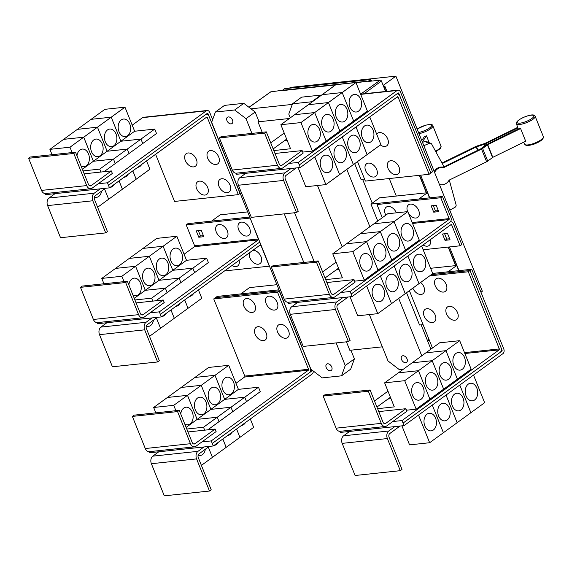 <?xml version="1.0" encoding="UTF-8"?>
<svg xmlns="http://www.w3.org/2000/svg" width="572" height="572" viewBox="0 0 572 572"><rect width="100%" height="100%" fill="white"/><g stroke="black" fill="none" stroke-linecap="round" stroke-linejoin="round"><path stroke-width="0.86" d="M439.46 184.534A8.852 8.223 -67.6 0 0 445.152 183.97A8.852 8.223 -67.6 0 0 449.127 180.13L486.622 161.769A2.831 0.758 -21.9 0 0 487.723 161.111L492.799 157.329L525.689 141.22L520.599 128.564L487.709 144.666L482.632 148.455A2.831 0.758 158.1 0 1 481.531 149.106L444.036 167.467A8.852 8.223 -67.6 0 0 438.788 168.147A8.852 8.223 -67.6 0 0 434.591 172.422M434.212 171.478A8.852 8.223 -67.6 0 1 438.066 167.846A8.852 8.223 -67.6 0 1 443.314 167.174L480.809 148.813L485.885 145.023A2.831 0.758 158.1 0 1 486.979 144.373L519.276 128.557A10.403 2.781 -21.9 0 0 520.599 128.564M441.977 163.034L475.489 146.625A2.831 0.758 158.1 0 1 476.848 146.075L484.806 143.479L517.61 127.413M516.48 123.716C515.079 119.67 532.11 113.199 534.084 115.322L535.127 116.216A10.053 2.688 158.1 0 1 528.192 121.95A10.053 2.688 158.1 0 1 517.102 124.31A10.053 2.688 158.1 0 1 516.48 123.716L517.731 127.763A10.403 2.781 -21.9 0 0 517.824 127.956L518.203 129.079M517.824 127.956L485.535 143.772A2.831 0.758 158.1 0 1 484.169 144.323L476.211 146.918L442.256 163.549M421.764 140.519L424.431 136.594A10.403 2.781 -21.9 0 0 426.512 135.8L429.179 142.671M426.512 135.8L422.336 141.942M443.314 167.174L444.036 167.467M449.234 180.073A8.988 8.358 -67.6 0 1 449.542 180.995L456.063 204.762A2.124 1.973 -67.6 0 1 455.005 207.286L449.771 210.196M423.838 145.674L429.293 143.343A2.124 1.973 -67.6 0 1 431.703 144.173L443.293 165.451A8.988 8.358 -67.6 0 1 443.722 166.352L443.929 166.874M430.766 143.322L426.176 141.434A2.124 1.973 112.4 0 0 424.703 141.456L422.515 142.385M420.141 136.472L455.655 224.839M177.556 411.59L179.272 410.338L192.185 442.463A2.831 1.988 83.9 0 0 194.201 444.029A2.831 1.988 83.9 0 0 194.923 443.743L215.101 429.057L216.116 431.588L195.939 446.274A5.663 3.968 -96.1 0 1 194.501 446.839A5.663 3.968 -96.1 0 1 190.469 443.708L177.556 411.59L132.368 416.409L134.084 415.158L179.272 410.338M194.501 446.839L149.313 451.666A5.663 3.968 -96.1 0 1 145.281 448.534L132.368 416.409M187.959 431.953L215.101 429.057M231.345 393.886A8.852 6.199 -96.1 0 1 229.107 394.773A8.852 6.199 -96.1 0 1 222.293 388.302A8.852 6.199 -96.1 0 1 224.989 378.063A8.852 6.199 -96.1 0 1 227.227 377.177A8.852 6.199 -96.1 0 1 234.041 383.655A8.852 6.199 -96.1 0 1 231.345 393.886M186.136 427.413L197.154 419.39L187.502 395.323L201.237 385.328L210.911 409.38L230.988 407.235L217.253 417.238L197.168 419.376L224.66 399.37L244.744 397.233L231.002 407.228L210.918 409.373L201.251 385.321L228.736 365.308L238.41 389.36L258.494 387.223L244.752 397.218L224.667 399.363L215 375.311L194.916 377.456L208.651 367.453L228.736 365.308M187.502 395.323L167.417 397.468L181.152 387.466L201.237 385.328L181.167 387.458L194.902 377.463L214.986 375.318L224.66 399.37L238.41 389.36M217.596 403.896A8.852 6.199 -96.1 0 1 215.358 404.783A8.852 6.199 -96.1 0 1 208.544 398.312A8.852 6.199 -96.1 0 1 211.232 388.073A8.852 6.199 -96.1 0 1 213.478 387.187A8.852 6.199 -96.1 0 1 220.292 393.658A8.852 6.199 -96.1 0 1 217.596 403.896M203.847 413.906A8.852 6.199 -96.1 0 1 201.609 414.793A8.852 6.199 -96.1 0 1 194.795 408.315A8.852 6.199 -96.1 0 1 197.483 398.083A8.852 6.199 -96.1 0 1 199.728 397.19A8.852 6.199 -96.1 0 1 206.542 403.668A8.852 6.199 -96.1 0 1 203.847 413.906M180.752 414.014A8.852 6.199 -96.1 0 1 183.734 408.086A8.852 6.199 -96.1 0 1 185.979 407.2A8.852 6.199 -96.1 0 1 192.793 413.678A8.852 6.199 -96.1 0 1 190.097 423.916A8.852 6.199 -96.1 0 1 187.852 424.803A8.852 6.199 -96.1 0 1 184.777 424.038M175.904 410.696L173.752 405.333L187.487 395.338L197.154 419.39L217.238 417.245L203.503 427.248L186.787 429.029M173.752 405.333L153.668 407.478L167.403 397.476L187.487 395.338M246.561 298.555A7.786 5.148 54 0 1 254.883 304.926A7.786 5.148 54 0 1 252.159 312.476A7.786 5.148 54 0 1 243.836 306.106A7.786 5.148 54 0 1 246.561 298.555M257.886 326.719A7.786 5.148 54 0 1 266.209 333.097A7.786 5.148 54 0 1 263.485 340.647A7.786 5.148 54 0 1 255.162 334.27A7.786 5.148 54 0 1 257.886 326.719M268.904 296.167A7.786 5.148 54 0 1 277.227 302.545A7.786 5.148 54 0 1 274.503 310.095A7.786 5.148 54 0 1 266.18 303.718A7.786 5.148 54 0 1 268.904 296.167M280.23 324.338A7.786 5.148 54 0 1 288.553 330.709A7.786 5.148 54 0 1 285.828 338.259A7.786 5.148 54 0 1 277.506 331.889A7.786 5.148 54 0 1 280.23 324.338M45.302 193.55L45.739 194.644L100.222 188.839L94.208 193.214A5.663 3.968 83.9 0 0 92.807 200.772L105.72 232.897L107.443 231.646L94.523 199.528A2.831 1.988 -96.1 0 1 95.224 195.746L105.484 188.274M105.72 232.897L60.532 237.716L47.619 205.598A5.663 3.968 83.9 0 1 49.02 198.034L55.034 193.658M141.706 164.407A8.852 6.199 -96.1 0 1 139.918 166.459A8.852 6.199 -96.1 0 1 137.68 167.346A8.852 6.199 -96.1 0 1 137.666 167.346M146.561 160.882L149.907 169.212L136.172 179.215L132.818 170.878L136.172 179.215L122.422 189.225L119.069 180.888M127.956 174.417A8.852 6.199 -96.1 0 1 126.169 176.469A8.852 6.199 -96.1 0 1 123.931 177.356A8.852 6.199 -96.1 0 1 123.917 177.356M119.055 180.895L122.422 189.225L108.666 199.228L104.54 188.96L108.666 199.228M114.207 184.427A8.852 6.199 -96.1 0 1 112.419 186.479A8.852 6.199 -96.1 0 1 110.181 187.366A8.852 6.199 -96.1 0 1 110.167 187.366M101.587 191.112A8.852 6.199 -96.1 0 1 98.67 196.482A8.852 6.199 -96.1 0 1 96.432 197.369A8.852 6.199 -96.1 0 1 94.366 197.104M108.659 199.242L97.633 207.264M188.038 152.967A7.786 5.148 54 0 1 196.36 159.345A7.786 5.148 54 0 1 193.636 166.895A7.786 5.148 54 0 1 185.314 160.517A7.786 5.148 54 0 1 188.038 152.967M199.363 181.138A7.786 5.148 54 0 1 207.686 187.509A7.786 5.148 54 0 1 204.962 195.059A7.786 5.148 54 0 1 196.639 188.688A7.786 5.148 54 0 1 199.363 181.138M210.382 150.586A7.786 5.148 54 0 1 218.704 156.957A7.786 5.148 54 0 1 215.98 164.507A7.786 5.148 54 0 1 207.657 158.137A7.786 5.148 54 0 1 210.382 150.586M221.707 178.75A7.786 5.148 54 0 1 230.03 185.128A7.786 5.148 54 0 1 227.306 192.678A7.786 5.148 54 0 1 218.983 186.308A7.786 5.148 54 0 1 221.707 178.75M212.255 443.443L309.373 372.751A3.539 2.481 83.9 0 0 310.246 368.025L279.229 290.869L277.513 292.113L308.53 369.276A0.708 0.493 -96.1 0 1 308.358 370.22L211.24 440.912L213.263 445.974L203.982 446.961L197.976 451.337A5.663 3.968 83.9 0 0 196.575 458.901L209.488 491.026L211.204 489.775L198.291 457.65A2.831 1.988 -96.1 0 1 198.992 453.868L209.252 446.403M209.488 491.026L164.3 495.845L151.387 463.72A5.663 3.968 83.9 0 1 152.788 456.156L158.794 451.787L149.521 452.774L149.077 451.68M245.481 422.522A8.852 6.199 -96.1 0 1 243.686 424.588A8.852 6.199 -96.1 0 1 241.448 425.475A8.852 6.199 -96.1 0 1 241.42 425.475M250.322 418.997L253.675 427.341L239.933 437.344L236.579 429M231.732 432.532A8.852 6.199 -96.1 0 1 229.937 434.598A8.852 6.199 -96.1 0 1 227.699 435.485A8.852 6.199 -96.1 0 1 227.67 435.485M236.572 429.007L239.925 437.351L226.183 447.347L222.83 439.01L226.176 447.361L212.434 457.357L208.308 447.089M217.982 442.535A8.852 6.199 -96.1 0 1 216.187 444.601A8.852 6.199 -96.1 0 1 213.949 445.488A8.852 6.199 -96.1 0 1 213.921 445.495M208.294 447.097L212.434 457.357L201.401 465.386M205.348 449.242A8.852 6.199 -96.1 0 1 202.438 454.611A8.852 6.199 -96.1 0 1 200.193 455.498A8.852 6.199 -96.1 0 1 198.134 455.233M258.494 387.223L260.274 391.648L246.532 401.651L244.752 397.218L246.525 401.658L232.783 411.661L231.002 407.228M230.988 407.235L232.775 411.668L207.815 429.829M219.033 421.671L217.253 417.238L219.019 421.678M153.668 407.478L155.82 412.841M204.676 430.165L203.503 427.248M277.513 292.113L213.749 298.92L244.766 376.076A0.708 0.493 -96.1 0 1 244.594 377.019L235.971 383.297M125.668 282.525L127.392 281.274L140.304 313.399A2.831 1.988 83.9 0 0 142.321 314.965A2.831 1.988 83.9 0 0 143.036 314.679L163.22 299.993L164.235 302.524L144.058 317.21A5.663 3.968 -96.1 0 1 142.621 317.782A5.663 3.968 -96.1 0 1 138.588 314.65L125.668 282.525L80.48 287.344L82.204 286.093L127.392 281.274M142.621 317.782L97.433 322.601A5.663 3.968 -96.1 0 1 93.393 319.469L80.48 287.344M136.079 302.888L163.22 299.993M179.465 264.822A8.852 6.199 -96.1 0 1 177.22 265.715A8.852 6.199 -96.1 0 1 170.406 259.238A8.852 6.199 -96.1 0 1 173.101 248.999A8.852 6.199 -96.1 0 1 175.347 248.112A8.852 6.199 -96.1 0 1 182.161 254.59A8.852 6.199 -96.1 0 1 179.465 264.822M163.113 246.246L176.855 236.25L186.522 260.303L206.606 258.158L192.871 268.161L172.787 270.299L163.113 246.246L143.036 248.391L156.771 238.388L176.855 236.25M159.037 280.309L149.363 256.256L163.106 246.253L172.773 270.306L192.857 268.168L179.122 278.164L159.037 280.309L186.522 260.303M165.716 274.832A8.852 6.199 -96.1 0 1 163.47 275.718A8.852 6.199 -96.1 0 1 156.656 269.248A8.852 6.199 -96.1 0 1 159.352 259.009A8.852 6.199 -96.1 0 1 161.597 258.122A8.852 6.199 -96.1 0 1 168.411 264.593A8.852 6.199 -96.1 0 1 165.716 274.832M134.256 298.348L159.023 280.316L179.107 278.171L165.372 288.174L145.288 290.319L135.614 266.266L149.356 256.263L129.279 258.394L143.021 248.398L163.106 246.253M151.966 284.842A8.852 6.199 -96.1 0 1 149.721 285.728A8.852 6.199 -96.1 0 1 142.907 279.25A8.852 6.199 -96.1 0 1 145.603 269.019A8.852 6.199 -96.1 0 1 147.848 268.132A8.852 6.199 -96.1 0 1 154.662 274.603A8.852 6.199 -96.1 0 1 151.966 284.842M124.024 281.631L121.865 276.269L135.607 266.273L115.53 268.404L129.272 258.408L149.356 256.263L159.023 280.316M128.864 284.949A8.852 6.199 -96.1 0 1 131.853 279.022A8.852 6.199 -96.1 0 1 134.091 278.135A8.852 6.199 -96.1 0 1 140.905 284.613A8.852 6.199 -96.1 0 1 138.217 294.852A8.852 6.199 -96.1 0 1 135.972 295.738A8.852 6.199 -96.1 0 1 132.897 294.973M121.865 276.269L101.78 278.414L115.523 268.411L135.607 266.273L145.274 290.326L165.358 288.181L151.616 298.184L134.906 299.964M97.197 322.615L97.64 323.709L152.102 317.903L146.089 322.272A5.663 3.968 83.9 0 0 144.695 329.837L157.607 361.962L159.323 360.71L146.411 328.585A2.831 1.988 -96.1 0 1 147.111 324.81L157.371 317.338M157.607 361.962L112.419 366.781L99.507 334.656A5.663 3.968 83.9 0 1 100.901 327.098L106.914 322.722M193.601 293.457A8.852 6.199 -96.1 0 1 191.806 295.524A8.852 6.199 -96.1 0 1 189.561 296.41A8.852 6.199 -96.1 0 1 189.539 296.418M198.441 289.94L201.794 298.277L188.052 308.279L184.699 299.935L188.052 308.279L174.303 318.289L170.949 309.945M179.851 303.467A8.852 6.199 -96.1 0 1 178.056 305.534A8.852 6.199 -96.1 0 1 175.811 306.42A8.852 6.199 -96.1 0 1 175.79 306.42M170.935 309.952L174.303 318.289M166.102 313.477A8.852 6.199 -96.1 0 1 164.307 315.544A8.852 6.199 -96.1 0 1 162.062 316.43A8.852 6.199 -96.1 0 1 162.04 316.43M174.288 318.297L160.553 328.292L156.428 318.025M156.413 318.032L160.553 328.292L149.521 336.322M153.468 320.177A8.852 6.199 -96.1 0 1 150.558 325.547A8.852 6.199 -96.1 0 1 148.312 326.433A8.852 6.199 -96.1 0 1 146.253 326.169M73.788 153.46L75.504 152.209L88.417 184.334A2.831 1.988 83.9 0 0 90.44 185.9A2.831 1.988 83.9 0 0 91.155 185.614L111.333 170.928L112.355 173.459L92.171 188.145A5.663 3.968 -96.1 0 1 90.741 188.717A5.663 3.968 -96.1 0 1 86.701 185.585L73.788 153.46L28.6 158.28L30.316 157.028L75.504 152.209M90.741 188.717L45.545 193.536A5.663 3.968 -96.1 0 1 41.513 190.405L28.6 158.28M84.191 173.824L111.333 170.928M127.577 135.764A8.852 6.199 -96.1 0 1 125.34 136.651A8.852 6.199 -96.1 0 1 118.526 130.173A8.852 6.199 -96.1 0 1 121.221 119.934A8.852 6.199 -96.1 0 1 123.459 119.047A8.852 6.199 -96.1 0 1 130.273 125.525A8.852 6.199 -96.1 0 1 127.577 135.764M93.4 161.254L83.734 137.201L97.469 127.198L107.143 151.251L127.227 149.113L113.485 159.109L93.4 161.254L120.892 141.241L140.977 139.103L127.234 149.099L107.15 151.244L97.483 127.191L124.975 107.186L134.642 131.238L154.726 129.093L140.984 139.096L120.899 141.234L111.233 117.181L91.148 119.326L104.89 109.323L124.975 107.186M97.483 127.191L77.399 129.336L91.141 119.334L111.225 117.189L120.892 141.241L134.642 131.238M113.828 145.767A8.852 6.199 -96.1 0 1 111.59 146.654A8.852 6.199 -96.1 0 1 104.776 140.183A8.852 6.199 -96.1 0 1 107.472 129.944A8.852 6.199 -96.1 0 1 109.71 129.058A8.852 6.199 -96.1 0 1 116.524 135.535A8.852 6.199 -96.1 0 1 113.828 145.767M100.079 155.777A8.852 6.199 -96.1 0 1 97.841 156.664A8.852 6.199 -96.1 0 1 91.027 150.193A8.852 6.199 -96.1 0 1 93.722 139.954A8.852 6.199 -96.1 0 1 95.96 139.067A8.852 6.199 -96.1 0 1 102.774 145.538A8.852 6.199 -96.1 0 1 100.079 155.777M72.136 152.567L69.984 147.204L83.719 137.208L63.649 139.339L77.392 129.344L97.469 127.198M76.984 155.884A8.852 6.199 -96.1 0 1 79.973 149.964A8.852 6.199 -96.1 0 1 82.211 149.077A8.852 6.199 -96.1 0 1 89.025 155.548A8.852 6.199 -96.1 0 1 86.329 165.787A8.852 6.199 -96.1 0 1 84.091 166.674A8.852 6.199 -96.1 0 1 81.009 165.909M82.368 169.283L93.393 161.261L113.478 159.116L99.735 169.119L83.019 170.899M69.984 147.204L49.9 149.349L63.635 139.346L83.719 137.208L93.393 161.261M238.331 194.637L207.307 117.475A0.708 0.493 83.9 0 0 206.628 117.16L109.509 187.845L108.487 185.314L205.605 114.629A3.539 2.481 -96.1 0 1 206.506 114.271A3.539 2.481 -96.1 0 1 209.03 116.23L240.047 193.386L238.331 194.637L174.56 201.437L155.605 154.29M211.24 440.912L201.952 441.899M203.982 446.961L158.794 451.787M279.372 290.776L215.465 297.669L213.749 298.92M206.606 258.158L208.387 262.591L180.902 282.597L179.122 278.164L180.888 282.604L155.934 300.772M194.652 272.587L192.871 268.161L194.637 272.594M167.153 292.607L165.372 288.174M101.78 278.414L103.94 283.776M152.795 301.101L151.616 298.184M165.358 288.181L167.138 292.614M219.019 224.51A7.786 5.148 54 0 1 227.341 230.881A7.786 5.148 54 0 1 224.617 238.438A7.786 5.148 54 0 1 216.295 232.06A7.786 5.148 54 0 1 219.019 224.51M241.363 222.129A7.786 5.148 54 0 1 249.685 228.5A7.786 5.148 54 0 1 246.961 236.05A7.786 5.148 54 0 1 238.638 229.679A7.786 5.148 54 0 1 241.363 222.129M239.089 260.353A7.786 5.148 54 0 1 235.943 266.602A7.786 5.148 54 0 1 231.989 265.515M252.931 250.279A7.786 5.148 54 0 1 261.068 256.821A7.786 5.148 54 0 1 258.279 264.221A7.786 5.148 54 0 1 251.423 260.424A7.786 5.148 54 0 1 249.628 252.681M198.791 237.23L196.246 230.902L201.265 230.366L203.811 236.694L198.791 237.23L200.507 235.979L203.396 235.671M198.37 230.673L200.507 235.979M100.222 188.839L109.509 187.845M154.726 129.093L156.506 133.526L142.757 143.529L140.984 139.096M140.977 139.103L142.757 143.536L129 153.532M129.015 153.532L127.234 149.099L129.007 153.539L115.265 163.542L113.485 159.109L115.258 163.549L104.047 171.707M49.9 149.349L52.052 154.712M100.908 172.043L99.735 169.119M213.263 445.974L312.097 374.038A3.539 2.481 83.9 0 0 313.32 371.049M310.36 368.339L311.254 370.556A0.708 0.493 -96.1 0 1 311.082 371.507L309.509 372.651M250.114 217.989L258.365 238.96A0.708 0.493 -96.1 0 1 258.194 239.904L159.352 311.847L150.064 312.834M249.978 218.089L186.207 224.889L194.602 245.767A0.708 0.493 -96.1 0 1 194.423 246.711L184.084 254.233M249.735 217.045L187.931 223.645L186.207 224.889M224.539 270.935L269.29 266.166L260.896 245.295A0.708 0.493 83.9 0 0 260.217 244.973L161.375 316.909L160.36 314.378L259.209 242.442A3.539 2.481 83.9 0 0 259.731 241.913M152.102 317.903L161.375 316.909M159.352 311.847L160.375 314.378M208.894 115.923L207.993 113.699A0.708 0.493 83.9 0 0 207.314 113.378L108.487 185.314M108.48 185.314L107.457 182.783L206.292 110.846A3.539 2.481 -96.1 0 1 207.193 110.489A3.539 2.481 -96.1 0 1 209.717 112.448L212.62 119.677M98.184 183.769L107.457 182.783M132.203 125.175L142.557 117.646A3.539 2.481 -96.1 0 1 143.45 117.289L207.193 110.489M276.927 284.692L249.471 287.623L240.855 293.894L278.993 289.825L217.203 296.432L215.508 297.662M368.347 391.234L370.07 389.982L382.983 422.107A2.831 1.988 83.9 0 0 384.999 423.673A2.831 1.988 83.9 0 0 385.714 423.394L405.898 408.701L406.914 411.232L386.736 425.925A5.663 3.968 -96.1 0 1 385.299 426.49A5.663 3.968 -96.1 0 1 381.267 423.359L368.347 391.234L323.159 396.053L324.882 394.809L370.07 389.982M385.299 426.49L340.111 431.309A5.663 3.968 -96.1 0 1 336.079 428.178L323.159 396.053M378.757 411.597L405.898 408.701M455.948 353.424A8.852 6.199 -96.1 0 1 458.193 352.538A8.852 6.199 -96.1 0 1 465.007 359.016A8.852 6.199 -96.1 0 1 462.312 369.255A8.852 6.199 -96.1 0 1 460.067 370.141A8.852 6.199 -96.1 0 1 453.253 363.663A8.852 6.199 -96.1 0 1 455.948 353.424M459.702 340.676L471.149 369.154L443.665 389.167L432.21 360.682L412.119 362.834L425.868 352.824L445.953 350.679L459.702 340.676L439.618 342.814L425.875 352.817L445.96 350.672L432.21 360.682L412.126 362.827L398.384 372.837M442.199 363.435A8.852 6.199 -96.1 0 1 444.437 362.548A8.852 6.199 -96.1 0 1 451.251 369.026A8.852 6.199 -96.1 0 1 448.562 379.257A8.852 6.199 -96.1 0 1 446.317 380.144A8.852 6.199 -96.1 0 1 439.503 373.673A8.852 6.199 -96.1 0 1 442.199 363.435M428.449 373.444A8.852 6.199 -96.1 0 1 430.687 372.558A8.852 6.199 -96.1 0 1 437.501 379.029A8.852 6.199 -96.1 0 1 434.813 389.267A8.852 6.199 -96.1 0 1 432.568 390.154A8.852 6.199 -96.1 0 1 425.754 383.683A8.852 6.199 -96.1 0 1 428.449 373.444M398.369 372.837L418.454 370.699L429.915 399.177L443.65 389.174L432.203 360.689L418.461 370.692L398.377 372.83L384.627 382.84L394.294 406.892L377.584 408.68M376.934 407.057L387.952 399.034L391.005 398.713L387.966 399.027L390.419 397.24M414.7 383.454A8.852 6.199 -96.1 0 1 416.938 382.568A8.852 6.199 -96.1 0 1 423.752 389.039A8.852 6.199 -96.1 0 1 421.056 399.277A8.852 6.199 -96.1 0 1 418.818 400.164A8.852 6.199 -96.1 0 1 412.004 393.686A8.852 6.199 -96.1 0 1 414.7 383.454M429.915 399.177L418.454 370.699L404.711 380.695L384.627 382.84M437.909 278.142A7.786 5.148 54 0 1 446.231 284.513A7.786 5.148 54 0 1 443.507 292.07A7.786 5.148 54 0 1 435.185 285.693A7.786 5.148 54 0 1 437.909 278.142M449.234 306.306A7.786 5.148 54 0 1 457.557 312.684A7.786 5.148 54 0 1 454.833 320.234A7.786 5.148 54 0 1 446.51 313.864A7.786 5.148 54 0 1 449.234 306.306M420.663 282.446A7.786 5.148 54 0 1 424.553 289.818A7.786 5.148 54 0 1 421.164 294.451A7.786 5.148 54 0 1 412.862 288.124M426.891 308.694A7.786 5.148 54 0 1 435.213 315.065A7.786 5.148 54 0 1 432.489 322.615A7.786 5.148 54 0 1 424.167 316.245A7.786 5.148 54 0 1 426.891 308.694M236.093 173.202L236.536 174.296L291.012 168.483L285.006 172.858A5.663 3.968 83.9 0 0 283.605 180.423L296.518 212.548L298.234 211.297L285.321 179.172A2.831 1.988 -96.1 0 1 286.021 175.389L296.282 167.925M296.518 212.548L251.33 217.367L238.417 185.242A5.663 3.968 83.9 0 1 239.818 177.677L245.824 173.302M370.885 141.827A8.852 6.199 -96.1 0 1 368.64 142.714A8.852 6.199 -96.1 0 1 361.826 136.236A8.852 6.199 -96.1 0 1 364.521 125.997A8.852 6.199 -96.1 0 1 366.766 125.111A8.852 6.199 -96.1 0 1 373.58 131.589A8.852 6.199 -96.1 0 1 370.885 141.827M298.148 167.725L305.798 186.744L325.883 184.606L380.873 144.58L369.762 116.938M357.135 151.83A8.852 6.199 -96.1 0 1 354.89 152.717A8.852 6.199 -96.1 0 1 348.076 146.246A8.852 6.199 -96.1 0 1 350.772 136.007A8.852 6.199 -96.1 0 1 353.017 135.121A8.852 6.199 -96.1 0 1 359.831 141.599A8.852 6.199 -96.1 0 1 357.135 151.83M343.386 161.84A8.852 6.199 -96.1 0 1 341.141 162.727A8.852 6.199 -96.1 0 1 334.327 156.256A8.852 6.199 -96.1 0 1 337.022 146.017A8.852 6.199 -96.1 0 1 339.267 145.131A8.852 6.199 -96.1 0 1 346.081 151.601A8.852 6.199 -96.1 0 1 343.386 161.84M329.636 171.85A8.852 6.199 -96.1 0 1 327.391 172.737A8.852 6.199 -96.1 0 1 320.577 166.259A8.852 6.199 -96.1 0 1 323.273 156.027A8.852 6.199 -96.1 0 1 325.518 155.134A8.852 6.199 -96.1 0 1 332.332 161.611A8.852 6.199 -96.1 0 1 329.636 171.85M376.698 134.198A7.786 5.148 54 0 1 379.386 132.561A7.786 5.148 54 0 1 387.709 138.932A7.786 5.148 54 0 1 384.985 146.482A7.786 5.148 54 0 1 380.366 144.945M390.712 160.725A7.786 5.148 54 0 1 399.034 167.095A7.786 5.148 54 0 1 396.31 174.653A7.786 5.148 54 0 1 387.988 168.275A7.786 5.148 54 0 1 390.712 160.725M368.368 163.106A7.786 5.148 54 0 1 376.691 169.484A7.786 5.148 54 0 1 373.966 177.034A7.786 5.148 54 0 1 365.644 170.663A7.786 5.148 54 0 1 368.368 163.106M356.02 82.754L368.404 81.102L282.446 90.276L284.591 88.71L370.549 79.544L372.122 81.038M383.497 86.222L384.813 86.086L386.922 91.32M420.634 175.189L429.744 197.848M449.478 246.947L459.009 270.642M289.339 88.202L290.447 87.402L395.881 76.155L482.346 291.241L480.966 292.242M395.881 76.155L383.168 85.407M259.295 242.371A3.539 2.481 -96.1 0 1 259.824 242.135M249.728 217.031L211.597 221.099L220.213 214.829L247.669 211.897M457.414 379.157L445.96 350.672L457.4 379.164M429.901 399.184L416.159 409.18L404.711 380.695M416.159 409.18L406.499 410.21M403.053 423.087L500.171 352.402A3.539 2.481 83.9 0 0 501.043 347.676L470.027 270.513L468.311 271.764L499.327 348.92A0.708 0.493 -96.1 0 1 499.149 349.871L402.03 420.556L404.054 425.625L394.78 426.612L388.767 430.988A5.663 3.968 83.9 0 0 387.373 438.552L400.286 470.677L402.002 469.426L389.089 437.301A2.831 1.988 -96.1 0 1 389.789 433.519L400.05 426.047M400.286 470.677L355.098 475.496L342.185 443.371A5.663 3.968 83.9 0 1 343.579 435.807L349.592 431.431L340.319 432.425L339.875 431.324M474.653 399.95A8.852 6.199 -96.1 0 1 472.408 400.836A8.852 6.199 -96.1 0 1 465.594 394.365A8.852 6.199 -96.1 0 1 468.289 384.127A8.852 6.199 -96.1 0 1 470.534 383.24A8.852 6.199 -96.1 0 1 477.348 389.718A8.852 6.199 -96.1 0 1 474.653 399.95M401.916 425.847L409.566 444.873L429.651 442.728L484.634 402.702L473.523 375.06M460.903 409.96A8.852 6.199 -96.1 0 1 458.658 410.846A8.852 6.199 -96.1 0 1 451.844 404.375A8.852 6.199 -96.1 0 1 454.54 394.137A8.852 6.199 -96.1 0 1 456.785 393.25A8.852 6.199 -96.1 0 1 463.592 399.721A8.852 6.199 -96.1 0 1 460.903 409.96M447.154 419.97A8.852 6.199 -96.1 0 1 444.909 420.856A8.852 6.199 -96.1 0 1 438.095 414.378A8.852 6.199 -96.1 0 1 440.79 404.147A8.852 6.199 -96.1 0 1 443.028 403.253A8.852 6.199 -96.1 0 1 449.842 409.731A8.852 6.199 -96.1 0 1 447.154 419.97M433.397 429.972A8.852 6.199 -96.1 0 1 431.159 430.866A8.852 6.199 -96.1 0 1 424.345 424.388A8.852 6.199 -96.1 0 1 427.041 414.149A8.852 6.199 -96.1 0 1 429.279 413.263A8.852 6.199 -96.1 0 1 436.093 419.741A8.852 6.199 -96.1 0 1 433.397 429.972M409.395 290.64L432.468 348.019M468.311 271.764L429.672 275.883M264.586 133.112L266.302 131.86L279.215 163.985A2.831 1.988 83.9 0 0 281.231 165.551A2.831 1.988 83.9 0 0 281.953 165.265L302.13 150.579L303.146 153.11L282.968 167.796A5.663 3.968 -96.1 0 1 281.531 168.361A5.663 3.968 -96.1 0 1 277.499 165.229L264.586 133.112L219.398 137.931L221.114 136.679L266.302 131.86M281.531 168.361L236.343 173.18A5.663 3.968 -96.1 0 1 232.311 170.056L219.398 137.931M274.989 153.468L302.13 150.579M352.18 95.302A8.852 6.199 -96.1 0 1 354.425 94.416A8.852 6.199 -96.1 0 1 361.239 100.886A8.852 6.199 -96.1 0 1 358.544 111.125A8.852 6.199 -96.1 0 1 356.299 112.012A8.852 6.199 -96.1 0 1 349.485 105.541A8.852 6.199 -96.1 0 1 352.18 95.302M355.934 82.547L367.388 111.032L353.646 121.028L342.192 92.55L322.115 94.687L342.185 92.557L355.934 82.547L335.85 84.692L308.365 104.705M338.431 105.305A8.852 6.199 -96.1 0 1 340.676 104.419A8.852 6.199 -96.1 0 1 347.49 110.896A8.852 6.199 -96.1 0 1 344.794 121.135A8.852 6.199 -96.1 0 1 342.549 122.022A8.852 6.199 -96.1 0 1 335.735 115.544A8.852 6.199 -96.1 0 1 338.431 105.305M353.646 121.028L342.185 92.557L328.442 102.552L308.358 104.697L280.859 124.71L290.533 148.763L273.816 150.55M324.682 115.315A8.852 6.199 -96.1 0 1 326.927 114.429A8.852 6.199 -96.1 0 1 333.741 120.906A8.852 6.199 -96.1 0 1 331.045 131.138A8.852 6.199 -96.1 0 1 328.8 132.025A8.852 6.199 -96.1 0 1 321.986 125.554A8.852 6.199 -96.1 0 1 324.682 115.315M308.351 104.705L328.435 102.56L314.693 112.562L294.609 114.707L314.686 112.57L300.943 122.572L280.859 124.71M273.166 148.935L284.184 140.905L287.244 140.583L284.198 140.898L286.651 139.118M310.932 125.325A8.852 6.199 -96.1 0 1 313.177 124.439A8.852 6.199 -96.1 0 1 319.991 130.909A8.852 6.199 -96.1 0 1 317.296 141.148A8.852 6.199 -96.1 0 1 315.05 142.035A8.852 6.199 -96.1 0 1 308.236 135.564A8.852 6.199 -96.1 0 1 310.932 125.325M356.013 126.948L367.124 154.583L356.02 126.941M353.382 164.586L342.27 136.944L353.367 164.593M339.632 174.596L328.521 146.954L339.618 174.603M325.883 184.606L314.772 156.964M357.514 161.576L365.358 181.088L429.122 174.288L398.105 97.126A0.708 0.493 83.9 0 0 397.418 96.804L300.3 167.496L299.285 164.965L396.403 94.273L299.285 164.965M282.446 90.276L270.821 91.842A1.065 0.701 -126 0 0 270.585 91.928A1.065 0.701 -126 0 0 270.42 92.128M368.404 81.102L370.549 79.544M369.476 81.317L370.856 80.316M384.813 86.086L383.705 86.737L381.417 81.038A1.065 0.701 -126 0 0 380.28 80.166L368.532 81.417M455.87 265.608L448.412 247.061M426.612 192.814L419.569 175.304M385.857 91.434L383.955 86.708M402.03 420.556L392.742 421.55M387.98 391.176L374.496 400.993M394.78 426.612L349.592 431.431M470.899 412.705L459.788 385.063L470.885 412.712M457.15 422.715L446.031 395.066L457.135 422.722M443.4 432.725L432.282 405.076L443.386 432.732M429.651 442.728L418.532 415.086M404.054 425.625L502.895 353.682A3.539 2.481 83.9 0 0 503.768 348.956L471.736 269.283L470.034 270.52L431.388 274.639M353.632 121.035L339.897 131.038L328.442 102.552L339.882 131.045L326.147 141.048L314.693 112.562M314.686 112.57L326.133 141.055L312.398 151.058L300.943 122.572M312.398 151.058L302.738 152.088M291.012 168.483L300.3 167.496M399.685 95.574L398.791 93.343A0.708 0.493 83.9 0 0 398.105 93.021L396.389 94.273A3.539 2.481 -96.1 0 1 397.297 93.915A3.539 2.481 -96.1 0 1 399.821 95.874L430.838 173.037L429.122 174.288M282.568 90.59L335.499 84.942M383.705 86.737L385.607 91.456M419.319 175.332L426.362 192.843M448.169 247.083L455.619 265.63M327.577 363.785A3.897 2.574 54 0 1 331.438 366.345A3.897 2.574 54 0 1 331.267 370.413A3.897 2.574 54 0 1 330.373 370.749A3.897 2.574 54 0 1 326.512 368.189A3.897 2.574 54 0 1 326.683 364.121A3.897 2.574 54 0 1 327.577 363.785M228.335 116.924A3.897 2.574 54 0 1 232.203 119.484A3.897 2.574 54 0 1 232.032 123.552A3.897 2.574 54 0 1 231.138 123.888A3.897 2.574 54 0 1 227.277 121.328A3.897 2.574 54 0 1 227.449 117.26A3.897 2.574 54 0 1 228.335 116.924M243.801 103.325L224.524 105.384L215.379 112.04L234.656 109.981L243.801 103.325L255.148 112.019L246.003 118.669L251.923 133.39M336.15 342.914L345.245 365.529L341.527 375.833L322.25 377.885L310.896 369.197L211.661 122.336L215.379 112.04M341.527 375.833L350.672 369.176L354.39 358.873L350.893 350.186M345.245 365.529L354.39 358.873M284.27 213.857L303.803 262.455M234.656 109.981L246.003 118.669M501.158 347.99L502.052 350.207A0.708 0.493 -96.1 0 1 501.873 351.151L500.3 352.295M299.27 164.965L298.255 162.434L397.09 90.49A3.539 2.481 -96.1 0 1 397.99 90.14A3.539 2.481 -96.1 0 1 400.507 92.092L432.539 171.772L430.83 173.016M288.982 163.42L298.255 162.434M270.728 142.871L284.212 133.054M250.986 108.823L292.278 104.419M389.253 178.535L396.289 196.046M262.19 132.296L257.993 121.843L258.844 121.207L255.148 112.019M294.537 212.755L314.078 261.361M346.425 341.82L349.828 350.3L382.339 346.832M257.993 121.843L289.403 118.497M287.995 302.259L288.431 303.36L342.9 297.547L336.887 301.923A5.663 3.968 83.9 0 0 335.485 309.488L348.398 341.613L350.121 340.361L337.201 308.236A2.831 1.988 -96.1 0 1 337.902 304.454L348.169 296.99M348.398 341.613L303.21 346.432L290.297 314.307A5.663 3.968 83.9 0 1 291.699 306.742L297.712 302.366M422.765 270.885A8.852 6.199 -96.1 0 1 420.527 271.779A8.852 6.199 -96.1 0 1 413.713 265.301A8.852 6.199 -96.1 0 1 416.409 255.062A8.852 6.199 -96.1 0 1 418.647 254.175A8.852 6.199 -96.1 0 1 425.461 260.653A8.852 6.199 -96.1 0 1 422.765 270.885M350.035 296.789L357.679 315.808L377.763 313.663L432.754 273.645L421.643 245.996M409.016 280.895A8.852 6.199 -96.1 0 1 406.778 281.781A8.852 6.199 -96.1 0 1 399.964 275.311A8.852 6.199 -96.1 0 1 402.659 265.072A8.852 6.199 -96.1 0 1 404.897 264.185A8.852 6.199 -96.1 0 1 411.711 270.656A8.852 6.199 -96.1 0 1 409.016 280.895M395.266 290.905A8.852 6.199 -96.1 0 1 393.028 291.791A8.852 6.199 -96.1 0 1 386.214 285.314A8.852 6.199 -96.1 0 1 388.903 275.082A8.852 6.199 -96.1 0 1 391.148 274.195A8.852 6.199 -96.1 0 1 397.962 280.666A8.852 6.199 -96.1 0 1 395.266 290.905M381.517 300.915A8.852 6.199 -96.1 0 1 379.279 301.801A8.852 6.199 -96.1 0 1 372.465 295.324A8.852 6.199 -96.1 0 1 375.153 285.085A8.852 6.199 -96.1 0 1 377.398 284.198A8.852 6.199 -96.1 0 1 384.212 290.676A8.852 6.199 -96.1 0 1 381.517 300.915M430.358 239.654A7.786 5.148 54 0 1 427.284 246.196A7.786 5.148 54 0 1 423.087 244.945M471.736 269.283L432.675 273.445M430.609 268.297L456.685 265.515L458.758 270.663M456.685 265.515L448.069 271.786L432.668 273.43M405.691 362.712A3.897 2.574 54 0 1 401.823 360.153A3.897 2.574 54 0 1 401.994 356.084A3.897 2.574 54 0 1 402.888 355.755A3.897 2.574 54 0 1 406.749 358.315A3.897 2.574 54 0 1 406.578 362.383A3.897 2.574 54 0 1 405.691 362.712M403.317 369.24L399.37 369.662L388.023 360.968L369.369 314.564M320.921 95.095L301.644 97.154L292.499 103.811L311.776 101.752L320.921 95.095L321.228 95.331M290.29 117.853L288.781 114.107L292.499 103.811M342.17 246.918L317.481 185.5M445.037 240.34L442.499 234.005L447.518 233.476L450.064 239.804L445.037 240.34L446.761 239.089L449.649 238.781M444.623 233.784L446.761 239.089M316.466 262.169L318.182 260.925L331.095 293.043A2.831 1.988 83.9 0 0 333.118 294.609A2.831 1.988 83.9 0 0 333.833 294.33L354.011 279.637L355.033 282.175L334.849 296.861A5.663 3.968 -96.1 0 1 333.419 297.426A5.663 3.968 -96.1 0 1 329.379 294.294L316.466 262.169L271.278 266.995L272.994 265.744L318.182 260.925M333.419 297.426L288.231 302.245A5.663 3.968 -96.1 0 1 284.191 299.113L271.278 266.995M326.869 282.532L354.011 279.637M404.068 224.367A8.852 6.199 -96.1 0 1 406.306 223.48A8.852 6.199 -96.1 0 1 413.12 229.951A8.852 6.199 -96.1 0 1 410.424 240.19A8.852 6.199 -96.1 0 1 408.186 241.077A8.852 6.199 -96.1 0 1 401.372 234.599A8.852 6.199 -96.1 0 1 404.068 224.367M407.815 211.611L387.737 213.749L360.246 233.769L380.33 231.617L394.065 221.621L373.995 223.752L394.065 221.621L405.519 250.1L394.079 221.607L407.815 211.611L419.269 240.097L391.777 260.103L380.33 231.617M390.318 234.37A8.852 6.199 -96.1 0 1 392.556 233.483A8.852 6.199 -96.1 0 1 399.37 239.961A8.852 6.199 -96.1 0 1 396.675 250.2A8.852 6.199 -96.1 0 1 394.437 251.087A8.852 6.199 -96.1 0 1 387.623 244.609A8.852 6.199 -96.1 0 1 390.318 234.37M376.562 244.38A8.852 6.199 -96.1 0 1 378.807 243.493A8.852 6.199 -96.1 0 1 385.621 249.971A8.852 6.199 -96.1 0 1 382.925 260.203A8.852 6.199 -96.1 0 1 380.687 261.089A8.852 6.199 -96.1 0 1 373.873 254.619A8.852 6.199 -96.1 0 1 376.562 244.38M380.316 231.624L391.77 260.11L378.028 270.113L366.581 241.627L346.496 243.772L366.566 241.634L380.316 231.624L360.231 233.769L332.747 253.775L342.413 277.828L325.697 279.615M339.125 269.641L336.079 269.963L338.531 268.175M362.812 254.39A8.852 6.199 -96.1 0 1 365.058 253.503A8.852 6.199 -96.1 0 1 371.872 259.974A8.852 6.199 -96.1 0 1 369.176 270.213A8.852 6.199 -96.1 0 1 366.931 271.099A8.852 6.199 -96.1 0 1 360.124 264.629A8.852 6.199 -96.1 0 1 362.812 254.39M352.831 251.637L364.278 280.116L378.021 270.12L366.566 241.634L352.831 251.637L332.747 253.775M325.046 277.992L336.071 269.97L339.125 269.648M419.019 283.64L407.9 255.999L419.004 283.648M405.262 293.65L394.151 266.001L405.255 293.658M380.387 276.019L391.505 303.668L380.401 276.011M377.763 313.663L366.652 286.021M423.151 249.749L460.081 245.81L451.694 224.939A0.708 0.493 83.9 0 0 451.008 224.617L352.173 296.561L351.158 294.029L450.007 222.086A3.539 2.481 83.9 0 0 450.879 217.36L442.485 196.489L370.935 204.104L377.734 221.028M406.556 292.714L419.533 325.003L423.058 324.624M346.811 169.369L369.877 226.748M398.698 298.434L421.764 355.813M354.669 163.649L361.011 179.415L364.536 179.043M429.493 197.876L427.42 192.728L379.551 197.833L372.222 203.167L362.605 179.25M430.909 349.156L421.128 324.832M450.092 222.022A3.539 2.481 -96.1 0 1 450.886 221.736A3.539 2.481 -96.1 0 1 453.41 223.688L461.804 244.566L460.081 245.81M364.278 280.116L354.619 281.152M342.9 297.547L352.173 296.561M372.222 203.167L370.935 204.104M427.42 192.728L418.811 198.999M442.485 196.489L440.769 197.74L449.163 218.611A0.708 0.493 -96.1 0 1 448.984 219.555L350.15 291.491L340.862 292.485M336.093 262.112L322.608 271.929M350.15 291.491L351.165 294.022M418.811 199.013L378.721 203.289L377.005 204.54L382.296 217.71M433.304 205.613L435.435 210.918L438.331 210.61M440.769 197.74L377.005 204.54M433.719 212.169L431.174 205.841L436.193 205.305L438.738 211.633L433.719 212.169L435.435 210.918M385.821 215.143A7.786 5.148 54 0 1 388.023 206.485A7.786 5.148 54 0 1 396.339 212.834M407.636 211.633A7.786 5.148 54 0 1 410.367 204.097A7.786 5.148 54 0 1 418.69 210.475A7.786 5.148 54 0 1 415.966 218.025A7.786 5.148 54 0 1 408.544 213.413M533.297 115.351A8.995 2.402 158.1 0 1 528.557 120.442A8.995 2.402 158.1 0 1 517.674 123.001A8.995 2.402 158.1 0 1 522.415 117.918A8.995 2.402 158.1 0 1 533.297 115.351M417.152 129.058A8.995 2.402 158.1 0 1 425.404 125.325A8.995 2.402 158.1 0 1 431.245 126.348A8.995 2.402 158.1 0 1 420.906 131.953A8.995 2.402 158.1 0 1 418.532 132.497M525.318 144.752A10.053 2.688 -21.9 0 0 536.164 142.507A10.053 2.688 -21.9 0 0 543.4 136.801C543.607 139.003 540.94 141.255 535.392 143.565C532.632 144.995 526.633 145.931 525.797 145.195L524.753 144.294A10.053 2.688 -21.9 0 0 525.318 144.752M417.124 129L425.497 125.254C430.366 124.195 432.804 124.338 432.797 125.676A10.053 2.688 158.1 0 1 420.985 133.197A10.053 2.688 158.1 0 1 419.011 133.676M435.514 151.165A10.053 2.688 -21.9 0 0 441.069 146.26L440.383 148.498L435.835 151.752M486.622 161.769L481.531 149.106M487.723 161.111L482.632 148.455M492.521 157.493L487.43 144.83M492.799 157.329L487.709 144.666M485.535 143.772L486 144.938M484.169 144.323L484.784 145.853M476.555 146.782L477.935 150.214M476.211 146.918L477.606 150.379M424.703 141.456L429.293 143.343M145.281 448.534L190.469 443.708M193.443 443.901L194.923 443.743M92.807 200.772L47.619 205.598M196.575 458.901L151.387 463.72M197.976 451.337L152.788 456.156M308.53 369.276L244.766 376.076M308.358 370.22L244.594 377.019M93.393 319.469L138.588 314.65M141.556 314.836L143.036 314.679M144.695 329.837L99.507 334.656M146.089 322.272L100.901 327.098M94.208 193.214L49.02 198.034M41.513 190.405L86.701 185.585M89.675 185.771L91.155 185.614M205.992 117.617L207.307 117.475M311.082 371.507L310.26 371.593M311.254 370.556L310.532 370.635M258.194 239.904L194.423 246.711M258.365 238.96L194.602 245.767M259.581 245.431L260.896 245.295M142.557 117.646L206.292 110.846M206.678 113.835L207.993 113.699M336.079 428.178L381.267 423.359M384.241 423.552L385.714 423.394M283.605 180.423L238.417 185.242M387.373 438.552L342.185 443.371M388.767 430.988L343.579 435.807M499.327 348.92L464.507 352.638M499.149 349.871L464.864 353.525M232.311 170.056L277.499 165.229M280.473 165.422L281.953 165.265M285.006 172.858L239.818 177.677M396.789 97.269L398.105 97.126M249.042 107.336L270.821 91.842M501.873 351.151L501.051 351.237M502.052 350.207L501.329 350.286M360.689 94.373L397.09 90.49M397.476 93.486L398.791 93.343M360.66 94.123L380.28 80.166M364.099 93.751L381.417 81.038M335.485 309.488L290.297 314.307M428.928 339.232L427.37 340.354M284.191 299.113L329.379 294.294M332.353 294.487L333.833 294.33M336.887 301.923L291.699 306.742M450.378 225.082L451.694 224.939M448.984 219.555L412.576 223.438M449.163 218.611L412.219 222.551M535.127 116.216L543.4 136.801M524.753 144.294L523.68 142.206M432.797 125.676L441.069 146.26M206.013 114.321L206.506 114.271M396.811 93.972L397.297 93.915M270.585 91.928L248.97 107.279M360.589 94.13L397.99 90.14M427.649 341.055L429.214 339.94M450.336 221.793L450.886 221.736"/></g></svg>
